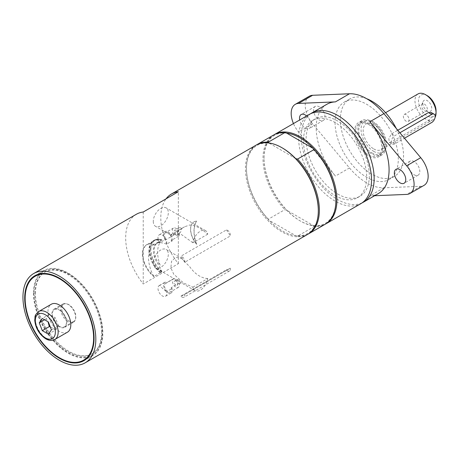 <?xml version="1.0" encoding="UTF-8"?>
<svg xmlns="http://www.w3.org/2000/svg" width="459" height="459" viewBox="0 0 459 459"><rect width="100%" height="100%" fill="white"/><g stroke="black" fill="none" stroke-linecap="round" stroke-linejoin="round"><path stroke-width="0.34" stroke-dasharray="2.29 1.72" d="M431.213 112.495L432.183 116.603L428.425 120.671L391.55 141.963L389.37 142.388L388.819 138.52L391.55 133.85L397.787 130.253M399.892 132.771L394.786 135.721A4.969 2.869 120 0 0 391.538 140.098A4.969 2.869 120 0 0 392.302 144.08A4.969 2.869 120 0 0 394.786 143.833L404.465 138.239M422.802 103.235A6.317 3.649 -120 0 0 428.867 111.554A6.317 3.649 -120 0 0 430.427 103.986A6.317 3.649 -120 0 0 423.095 101.559A6.317 3.649 -120 0 0 422.802 103.235M421.614 105.794A4.028 2.324 60 0 1 421.804 104.727A4.028 2.324 60 0 1 422.446 103.952A4.028 2.324 60 0 1 426.474 106.276A4.028 2.324 60 0 1 426.474 110.923A4.028 2.324 60 0 1 425.476 111.095A4.028 2.324 60 0 1 424.46 110.722A4.028 2.324 60 0 1 421.614 105.794M406.198 121.268A4.028 2.324 60 0 1 403.57 117.716A4.028 2.324 60 0 1 404.184 114.492A4.028 2.324 60 0 1 406.198 114.693A4.028 2.324 60 0 1 408.826 118.238A4.028 2.324 60 0 1 408.212 121.463A4.028 2.324 60 0 1 406.198 121.268M418.063 93.923A14.9 8.601 -120 0 0 415.779 105.863A14.9 8.601 -120 0 0 425.516 118.996A14.9 8.601 -120 0 0 432.963 119.73A14.9 8.601 -120 0 0 435.075 117.458M427.272 95.673A12.416 7.166 -120 0 0 418.488 100.745A12.416 7.166 -120 0 0 427.272 115.949A12.416 7.166 -120 0 0 436.05 110.883M373.712 148.9A14.9 8.601 -120 0 0 381.159 149.64A14.9 8.601 -120 0 0 383.449 137.7A14.9 8.601 -120 0 0 373.712 124.567A14.9 8.601 -120 0 0 366.259 123.832A14.9 8.601 -120 0 0 363.976 135.772A14.9 8.601 -120 0 0 373.712 148.9M373.712 151.35A17.895 10.333 -120 0 0 384.194 150.977A17.895 10.333 -120 0 0 384.889 136.334A17.895 10.333 -120 0 0 373.712 122.123A17.895 10.333 -120 0 0 366.621 120.539A17.895 10.333 -120 0 0 361.612 134.034A17.895 10.333 -120 0 0 373.712 151.35M371.956 152.904A18.561 10.718 -120 0 0 381.24 153.822A18.561 10.718 -120 0 0 382.829 152.52A18.561 10.718 -120 0 0 383.552 137.339A18.561 10.718 -120 0 0 371.956 122.593A18.561 10.718 -120 0 0 364.601 120.947A18.561 10.718 -120 0 0 362.673 121.675A18.561 10.718 -120 0 0 359.827 136.547A18.561 10.718 -120 0 0 371.956 152.904M368.629 124.515A18.561 10.718 60 0 1 380.752 140.873A18.561 10.718 60 0 1 377.906 155.75A18.561 10.718 60 0 1 359.345 145.033A18.561 10.718 60 0 1 359.345 123.597A18.561 10.718 60 0 1 368.629 124.515M171.161 240.533A29.37 16.954 60 0 1 172.171 240.935L166.554 244.177A6.208 3.586 -120 0 0 164.672 237.2A6.208 3.586 -120 0 0 159.273 234.819A6.208 3.586 -120 0 0 159.732 242.713L165.349 239.472A29.37 16.954 60 0 1 165.492 239.472A29.37 16.954 60 0 1 166.267 239.483L174.173 234.922A29.37 16.954 60 0 1 179.062 235.972L171.161 240.533A4.969 2.869 -120 0 0 171.035 236.678A4.969 2.869 -120 0 0 167.994 232.897A4.969 2.869 -120 0 0 165.51 232.65A4.969 2.869 -120 0 0 164.953 233.166A4.969 2.869 -120 0 0 164.953 237.223A4.969 2.869 -120 0 0 166.267 239.483M159.732 285.309A6.208 3.586 -120 0 0 159.273 285.509A6.208 3.586 -120 0 0 159.273 292.676A6.208 3.586 -120 0 0 165.481 296.262A6.208 3.586 -120 0 0 166.554 291.723L172.171 288.476A29.37 16.954 60 0 1 172.01 288.361A29.37 16.954 60 0 1 171.161 287.713L179.062 283.151A29.37 16.954 60 0 1 174.173 278.55L166.267 283.111A29.37 16.954 60 0 1 166.238 283.083A29.37 16.954 60 0 1 165.492 282.233A29.37 16.954 60 0 1 165.349 282.067L159.732 285.309A29.37 16.954 -120 0 0 166.554 291.723M166.267 283.111A4.969 2.869 -120 0 0 166.238 283.117A4.969 2.869 -120 0 0 165.51 283.341A4.969 2.869 -120 0 0 166.238 290.14A4.969 2.869 -120 0 0 169.75 292.165A4.969 2.869 -120 0 0 170.478 291.941A4.969 2.869 -120 0 0 171.161 287.713M310.668 113.712A51.528 29.749 -120 0 0 301.276 136.484A51.528 29.749 -120 0 0 322.912 187.421A51.528 29.749 -120 0 0 362.128 202.849M337.715 194.014A44.701 25.807 -120 0 0 360.063 196.228A44.701 25.807 -120 0 0 360.063 144.614A44.701 25.807 -120 0 0 315.362 118.806A44.701 25.807 -120 0 0 308.511 154.626A44.701 25.807 -120 0 0 337.715 194.014M319.275 120.006A8.073 4.659 -120 0 0 323.314 120.407A8.073 4.659 -120 0 0 323.314 111.089A8.073 4.659 -120 0 0 315.241 106.425A8.073 4.659 -120 0 0 314.002 112.897A8.073 4.659 -120 0 0 319.275 120.006M306.641 115.955A8.073 4.659 60 0 1 310.732 122.96A8.073 4.659 60 0 1 309.263 128.52A8.073 4.659 60 0 1 305.229 128.118A8.073 4.659 60 0 1 299.698 119.965M414.098 174.753A8.073 4.659 -120 0 0 418.138 175.154A8.073 4.659 -120 0 0 418.138 165.831A8.073 4.659 -120 0 0 410.065 161.172A8.073 4.659 -120 0 0 408.826 167.638A8.073 4.659 -120 0 0 414.098 174.753M309.343 96.212A19.869 11.469 60 0 0 312.642 123.884L349.483 167.942A51.528 29.749 -120 0 0 383.896 187.811L420.731 186.291A19.869 11.469 -120 0 0 424.036 185.367M374.596 195.729L369.845 195.924A51.528 29.749 -120 0 0 378.405 193.526M326.877 104.273A51.528 29.749 -120 0 0 335.431 176.055L298.597 131.997A19.869 11.469 60 0 1 293.45 123.574M335.081 122.542A44.701 25.807 -120 0 0 354.589 167.524A44.701 25.807 -120 0 0 389.037 179.503A44.701 25.807 -120 0 0 398.297 159.038A44.701 25.807 -120 0 0 378.784 114.056A44.701 25.807 -120 0 0 344.336 102.076A44.701 25.807 -120 0 0 335.081 122.542M366.707 98.725A44.701 25.807 -120 0 0 349.603 99.035A44.701 25.807 -120 0 0 340.349 119.501A44.701 25.807 -120 0 0 359.862 164.483A44.701 25.807 -120 0 0 394.304 176.463A44.701 25.807 -120 0 0 403.564 155.997A44.701 25.807 -120 0 0 396.232 128.394M386.002 145.859A19.869 11.469 -120 0 0 377.332 125.864A19.869 11.469 -120 0 0 362.025 120.545A19.869 11.469 -120 0 0 357.905 129.639A19.869 11.469 -120 0 0 366.58 149.634A19.869 11.469 -120 0 0 381.888 154.953A19.869 11.469 -120 0 0 386.002 145.859M382.674 147.781A19.869 11.469 -120 0 0 374.005 127.786A19.869 11.469 -120 0 0 358.691 122.467A19.869 11.469 -120 0 0 358.691 145.405A19.869 11.469 -120 0 0 378.56 156.875A19.869 11.469 -120 0 0 382.674 147.781M335.081 195.54A44.701 25.807 -120 0 0 357.429 197.749A44.701 25.807 -120 0 0 357.429 146.134A44.701 25.807 -120 0 0 312.728 120.327A44.701 25.807 -120 0 0 305.878 156.146A44.701 25.807 -120 0 0 335.081 195.54M295.682 158.596L268.871 142.944M282.4 147.987A50.783 29.319 -120 0 0 269.117 143.26A50.783 29.319 -120 0 0 246.489 168.723A50.783 29.319 -120 0 0 269.117 220.314A50.783 29.319 -120 0 0 295.682 235.645A50.783 29.319 -120 0 0 318.311 210.188M314.076 226.603L313.239 225.507L286.68 210.176L284.787 209.688L268.28 219.218L269.117 220.314L295.682 235.645L297.57 236.133L314.076 226.603A51.528 29.749 -120 0 0 325.196 224.244M286.68 133.121A50.783 29.319 -120 0 0 264.051 158.584A50.783 29.319 -120 0 0 286.68 210.176A50.783 29.319 -120 0 0 299.956 220.779A50.783 29.319 -120 0 0 313.239 225.507A50.783 29.319 -120 0 0 335.868 200.049M297.57 236.133A51.528 29.749 -120 0 0 308.161 234.073M309.314 114.411A51.528 29.749 -120 0 0 301.414 155.704A51.528 29.749 -120 0 0 335.081 201.111A51.528 29.749 -120 0 0 360.843 203.664M274.201 134.699A51.528 29.749 -120 0 0 264.051 157.976A51.528 29.749 -120 0 0 300.484 221.083A51.528 29.749 -120 0 0 325.718 223.935M300.484 221.083L299.956 220.779M273.667 134.992A51.528 29.749 -120 0 0 284.787 209.688M256.638 144.837A51.528 29.749 -120 0 0 246.489 168.114A51.528 29.749 -120 0 0 268.28 219.218M256.111 145.13A51.528 29.749 -120 0 0 248.21 186.423A51.528 29.749 -120 0 0 281.872 231.829A51.528 29.749 -120 0 0 307.639 234.383M67.456 332.19A16.14 9.318 60 0 1 59.389 331.387A16.14 9.318 60 0 1 48.843 317.163A16.14 9.318 60 0 1 51.316 304.231M60.955 347.629A48.425 27.959 60 0 1 35.32 305.355A48.425 27.959 60 0 1 43.955 271.2A48.425 27.959 60 0 1 75.379 278.647A48.425 27.959 60 0 1 101.014 320.927A48.425 27.959 60 0 1 92.379 355.077A48.425 27.959 60 0 1 60.955 347.629M192.889 287.162L207.726 278.59A10.637 6.139 -60 0 1 202.608 288.401A10.637 6.139 -60 0 1 194.989 290.667A10.637 6.139 -60 0 1 192.889 287.162L183.566 283.008L173.72 274.161L170.874 267.867L171.528 261.286L175.763 257.35L181.328 258.228L166.112 249.438A10.637 6.139 120 0 0 157.919 252.284A10.637 6.139 120 0 0 153.277 262.99A10.637 6.139 120 0 0 155.481 267.861A10.637 6.139 120 0 0 163.674 265.009A10.637 6.139 120 0 0 168.315 254.303A10.637 6.139 120 0 0 166.112 249.438M207.726 234.188L192.889 242.759A10.637 6.139 -60 0 1 198.007 232.948A10.637 6.139 -60 0 1 205.626 230.682A10.637 6.139 -60 0 1 207.726 234.188C200.962 228.106 194.926 225.053 189.619 225.036L184.524 226.809L171.018 234.606M136.346 214.273A51.528 29.749 -120 0 0 125.674 237.865A51.528 29.749 -120 0 0 143.237 283.989L178.356 263.713A51.528 29.749 60 0 1 160.799 217.589A51.528 29.749 60 0 1 166.066 198.833M143.237 212.012L143.237 283.989M178.356 263.713L178.356 191.736M153.277 221.422A10.637 6.139 120 0 0 155.481 226.293A10.637 6.139 120 0 0 163.674 223.441A10.637 6.139 120 0 0 168.315 212.735A10.637 6.139 120 0 0 166.112 207.87A10.637 6.139 120 0 0 157.919 210.715A10.637 6.139 120 0 0 153.277 221.422M165.349 282.067A6.208 3.586 -120 0 0 164.89 282.268A6.208 3.586 -120 0 0 164.89 289.434A6.208 3.586 -120 0 0 171.098 293.02A6.208 3.586 -120 0 0 172.171 288.476M172.171 240.935A6.208 3.586 -120 0 0 170.289 233.958A6.208 3.586 -120 0 0 164.89 231.571A6.208 3.586 -120 0 0 165.349 239.472M178.362 279.629L181.357 282.796L179.136 281.516C177.587 280.61 176.973 279.91 177.294 279.405L178.362 279.629M175.895 281.051A2.484 1.434 -120 0 0 174.655 280.931A2.484 1.434 -120 0 0 174.655 283.794A2.484 1.434 -120 0 0 177.14 285.228A2.484 1.434 -120 0 0 177.518 283.237A2.484 1.434 -120 0 0 175.895 281.051M180.657 227.612C181.764 229.506 181.471 231.307 179.779 233.011C176.807 232.501 176.503 230.762 178.872 227.802L180.657 227.612M175.895 230.361A2.484 1.434 -120 0 0 174.655 230.234A2.484 1.434 -120 0 0 174.655 233.103A2.484 1.434 -120 0 0 177.14 234.538A2.484 1.434 -120 0 0 177.518 232.547A2.484 1.434 -120 0 0 175.895 230.361M33.484 293.117A49.044 28.315 -120 0 0 54.896 342.477A49.044 28.315 -120 0 0 92.689 355.616A49.044 28.315 -120 0 0 102.85 333.165A49.044 28.315 -120 0 0 81.438 283.805A49.044 28.315 -120 0 0 43.645 270.667A49.044 28.315 -120 0 0 33.484 293.117M51.419 329.832L58.448 325.775L55.407 317.938L49.32 314.426L46.279 318.753L48.017 321.782M46.279 318.753L44.523 319.768M49.32 314.426L42.297 318.483M55.407 317.938L48.379 321.994M50.295 326.923L52.831 328.076L55.407 330.101L48.379 334.158M55.407 330.101L58.448 325.775M166.554 244.177A29.37 16.954 -120 0 0 159.732 242.713M179.062 235.972A4.969 2.869 -120 0 0 177.926 230.252A4.969 2.869 -120 0 0 173.416 228.089A4.969 2.869 -120 0 0 174.173 234.922M174.173 278.55A4.969 2.869 -120 0 0 173.416 278.779A4.969 2.869 -120 0 0 173.416 284.511A4.969 2.869 -120 0 0 178.379 287.38A4.969 2.869 -120 0 0 179.062 283.151M207.726 278.59C200.962 278.056 194.926 274.057 189.619 266.604L181.328 258.228M192.889 242.759L181.219 234.4L171.023 234.606L170.696 235.071L174.523 233.688L184.524 226.809M101.531 332.402A47.185 27.242 -120 0 0 80.933 284.919A47.185 27.242 -120 0 0 44.575 272.279A47.185 27.242 -120 0 0 34.804 293.875A47.185 27.242 -120 0 0 55.401 341.358A47.185 27.242 -120 0 0 91.76 354.004A47.185 27.242 -120 0 0 101.531 332.402M66.595 320.657A10.557 6.093 -120 0 0 73.446 322.281A10.557 6.093 -120 0 0 75.328 314.834A10.557 6.093 -120 0 0 69.739 305.625A10.557 6.093 -120 0 0 62.889 304.001A10.557 6.093 -120 0 0 61.007 311.443A10.557 6.093 -120 0 0 66.595 320.657M60.961 310.691A10.557 6.093 60 0 1 66.544 319.906A10.557 6.093 60 0 1 64.662 327.347A10.557 6.093 60 0 1 57.817 325.724A10.557 6.093 60 0 1 52.228 316.509A10.557 6.093 60 0 1 54.11 309.068A10.557 6.093 60 0 1 60.961 310.691M35.452 293.502A47.185 27.242 60 0 1 45.223 271.906A47.185 27.242 60 0 1 92.408 299.148A47.185 27.242 60 0 1 92.402 353.631A47.185 27.242 60 0 1 56.044 340.985A47.185 27.242 60 0 1 35.452 293.502M68.816 320.875A9.932 5.737 -120 0 0 73.779 321.369A9.932 5.737 -120 0 0 73.779 309.9A9.932 5.737 -120 0 0 63.847 304.162A9.932 5.737 -120 0 0 62.326 312.126A9.932 5.737 -120 0 0 68.816 320.875M59.389 326.32A9.932 5.737 60 0 1 52.9 317.565A9.932 5.737 60 0 1 54.42 309.607A9.932 5.737 60 0 1 59.389 310.1A9.932 5.737 60 0 1 65.878 318.85A9.932 5.737 60 0 1 64.352 326.814A9.932 5.737 60 0 1 59.389 326.32M226.413 229.919A29.37 16.954 60 0 1 230.269 235.983L184.673 262.313A29.37 16.954 -120 0 0 180.817 256.242L226.413 229.919A3.976 2.295 60 0 1 229.402 232.145A3.976 2.295 60 0 1 230.269 235.983M184.673 262.313A3.976 2.295 -120 0 0 183.807 258.469A3.976 2.295 -120 0 0 180.817 256.242M154.086 244.44L153.84 244.572A29.37 16.954 -120 0 0 153.84 276.645L160.231 272.703L161.832 272.256L161.797 271.326A29.37 16.954 60 0 1 161.608 270.959A29.37 16.954 60 0 1 159.365 265.893L160.243 265.388A29.37 16.954 60 0 1 160.243 242.145L159.365 242.65A29.37 16.954 60 0 1 161.608 240.172A29.37 16.954 60 0 1 161.797 240.023L154.086 244.44A19.869 11.469 60 0 0 148.974 243.958L148.573 244.045A20.001 11.544 -120 0 0 142.646 257.436A20.001 11.544 -120 0 0 153.84 276.645M161.797 271.326A19.617 11.326 60 0 1 150.873 249.369A19.617 11.326 60 0 1 161.797 240.023L161.832 239.948A20.116 11.613 60 0 0 154.339 240.16C156.502 238.95 159.043 238.858 161.964 239.879M160.243 242.145A16.14 9.318 -120 0 0 157.552 242.891A16.14 9.318 -120 0 0 160.243 265.388M159.365 242.65A16.14 9.318 -120 0 0 156.674 243.402A16.14 9.318 -120 0 0 159.365 265.893M153.84 244.572A20.001 11.544 -120 0 0 148.573 244.045M154.086 276.255A19.869 11.469 60 0 1 143.397 258.876A19.869 11.469 60 0 1 146.914 244.739A19.869 11.469 60 0 1 148.974 243.958M160.231 272.703A19.869 11.469 60 0 1 151.355 242.587A19.869 11.469 60 0 1 153.059 241.187A19.869 11.469 60 0 1 160.231 240.895M230.269 268.182A3.976 2.295 60 0 1 229.557 270.948A3.976 2.295 60 0 1 226.413 269.794L180.817 296.124A3.976 2.295 -120 0 0 183.956 297.271A3.976 2.295 -120 0 0 184.673 294.506L230.269 268.182A29.37 16.954 60 0 1 229.563 268.63A29.37 16.954 60 0 1 226.413 269.794M180.817 296.124A29.37 16.954 -120 0 0 183.961 294.959A29.37 16.954 -120 0 0 184.673 294.506M196.59 221.158A29.37 16.954 -120 0 0 196.59 244.4L196.71 244.331A29.37 16.954 60 0 1 196.71 221.089L196.59 221.158A16.14 9.318 -120 0 0 193.905 221.909A16.14 9.318 -120 0 0 196.59 244.4M196.71 244.331A16.14 9.318 60 0 1 194.025 221.835A16.14 9.318 60 0 1 196.71 221.089M428.425 120.671L431.661 122.542M394.786 143.833L391.55 141.963M391.55 133.85L394.786 135.721M420.731 186.291L406.685 194.404M383.896 187.811L369.845 195.924M312.642 123.884L298.597 131.997M349.483 167.942L335.431 176.055M38.671 311.529A16.14 9.318 -120 0 0 36.198 324.461A16.14 9.318 -120 0 0 46.743 338.69A16.14 9.318 -120 0 0 54.816 339.488M161.023 272.692A20.098 11.601 60 0 1 151.831 242.048A20.098 11.601 60 0 1 161.023 240.413M161.126 272.663A20.116 11.613 60 0 1 150.11 255.032A20.116 11.613 60 0 1 153.633 240.568A20.116 11.613 60 0 1 161.126 240.35M161.832 272.256A20.116 11.613 60 0 1 150.816 254.625A20.116 11.613 60 0 1 154.339 240.16L151.355 242.587M389.37 142.388L392.302 144.08M425.476 111.095L428.867 111.554M421.804 104.727L423.095 101.559M408.212 121.463L426.474 110.923M404.184 114.492L422.446 103.952M385.577 112.679L366.259 123.832M432.963 119.73L381.159 149.64M366.621 120.539L364.601 120.947M384.194 150.977L382.829 152.52M362.673 121.675L359.345 123.597M381.24 153.822L377.906 155.75M164.89 231.571L159.273 234.819M164.89 282.268L159.273 285.509M171.098 293.02L165.481 296.262M315.241 106.425L301.19 114.538M323.314 120.407L309.263 128.52M410.065 161.172L396.014 169.285M418.138 175.154L404.086 183.261M349.603 99.035L344.336 102.076M394.304 176.463L389.037 179.503M362.025 120.545L358.691 122.467M381.888 154.953L378.56 156.875M357.429 197.749L360.063 196.228M312.728 120.327L315.362 118.806M264.051 158.584L264.051 157.976M246.489 168.723L246.489 168.114M43.955 271.2L39.067 274.023M92.379 355.077L87.491 357.9M177.294 279.405L174.655 280.931M181.357 282.796L177.14 285.228M178.872 227.802L174.655 230.234M179.779 233.011L177.14 234.538M43.645 270.667L34.867 275.733M92.689 355.616L83.911 360.682M173.416 228.089L165.51 232.65M173.416 278.779L165.51 283.341M178.379 287.38L170.478 291.941M194.989 290.667L181.339 282.79M179.136 281.516L155.481 267.861M205.626 230.682L166.112 207.87M170.696 235.077L155.481 226.293M62.889 304.001L54.11 309.068M73.446 322.281L64.662 327.347M45.223 271.906L44.575 272.279M92.402 353.631L91.76 354.004M64.352 326.814L73.779 321.369M54.42 309.607L63.847 304.162M157.552 242.891L156.674 243.402M153.059 241.187L146.914 244.739M229.557 270.948L183.956 297.271M229.563 268.63L183.961 294.959"/><path stroke-width="0.69" d="M404.465 138.239L431.661 122.542A4.969 2.869 120 0 0 434.902 118.164A4.969 2.869 120 0 0 434.145 114.182A4.969 2.869 120 0 0 431.661 114.429L399.892 132.771M397.787 130.253L428.425 112.564L431.213 112.495L434.145 114.182M435.075 117.458A14.9 8.601 -120 0 0 436.05 112.908A14.9 8.601 -120 0 0 425.516 94.663L425.516 94.663A14.9 8.601 -120 0 0 418.063 93.923L385.577 112.679M425.516 94.663L427.272 95.673L425.516 94.663M436.05 112.908L436.05 110.883A12.416 7.166 -120 0 0 427.272 95.673M362.128 202.849A51.528 29.749 -120 0 0 363.476 202.144A51.528 29.749 -120 0 0 374.148 178.557A51.528 29.749 -120 0 0 351.657 126.695A51.528 29.749 -120 0 0 311.948 112.891A51.528 29.749 -120 0 0 310.668 113.712M299.698 119.965A8.073 4.659 60 0 1 301.19 114.538A8.073 4.659 60 0 1 305.229 114.939A8.073 4.659 60 0 1 306.641 115.955M400.053 182.866A8.073 4.659 60 0 1 394.78 175.751A8.073 4.659 60 0 1 396.014 169.285A8.073 4.659 60 0 1 400.053 169.687A8.073 4.659 60 0 1 405.326 176.795A8.073 4.659 60 0 1 404.086 183.261A8.073 4.659 60 0 1 400.053 182.866M363.476 202.144L378.405 193.526A51.528 29.749 -120 0 0 389.077 169.939A51.528 29.749 -120 0 0 369.845 121.75L406.685 165.802A19.869 11.469 60 0 1 409.985 193.48A19.869 11.469 60 0 1 406.685 194.404L374.596 195.729M409.985 193.48L424.036 185.367A19.869 11.469 -120 0 0 420.731 157.695L383.896 113.637A51.528 29.749 -120 0 0 349.483 93.768L335.431 101.881A51.528 29.749 -120 0 0 326.877 104.273L311.948 112.891M293.45 123.574A19.869 11.469 60 0 1 295.292 104.325A19.869 11.469 60 0 1 298.597 103.401L335.431 101.881M295.292 104.325L309.343 96.212A19.869 11.469 60 0 1 312.642 95.288L349.483 93.768M396.232 128.394A44.701 25.807 -120 0 0 366.707 98.725M308.161 234.073A51.528 29.749 -120 0 0 308.689 233.774L325.196 224.244A51.528 29.749 -120 0 0 335.868 200.658L335.868 200.049A50.783 29.319 -120 0 0 313.239 148.458A50.783 29.319 -120 0 0 299.962 137.849A50.783 29.319 -120 0 0 286.68 133.121L313.239 148.458L314.076 149.548L297.57 159.078L295.682 158.596A50.783 29.319 -120 0 0 282.4 147.987L281.872 147.683A51.528 29.749 -120 0 0 256.111 145.13L171.471 193.996A51.528 29.749 60 0 1 178.356 191.736L143.237 212.012A51.528 29.749 -120 0 0 136.346 214.273L33.622 273.581A51.528 29.749 -120 0 0 22.95 297.174A51.528 29.749 -120 0 0 45.441 349.029A51.528 29.749 -120 0 0 85.15 362.834A51.528 29.749 -120 0 0 95.822 339.247A51.528 29.749 -120 0 0 73.331 287.386A51.528 29.749 -120 0 0 33.622 273.581M269.117 143.26L268.28 142.17L284.787 132.64L286.68 133.121M335.868 200.658A51.528 29.749 -120 0 0 314.076 149.548M308.689 233.774A51.528 29.749 -120 0 0 297.57 159.078M85.15 362.834L307.639 234.383A51.528 29.749 -120 0 0 318.311 210.796L318.311 210.188A50.783 29.319 -120 0 0 295.682 158.596M325.718 223.935A51.528 29.749 -120 0 0 326.251 223.636L360.843 203.664A51.528 29.749 -120 0 0 368.743 162.371A51.528 29.749 -120 0 0 335.081 116.965A51.528 29.749 -120 0 0 309.314 114.411L274.723 134.384A51.528 29.749 -120 0 0 274.201 134.699M326.251 223.636A51.528 29.749 -120 0 0 334.152 182.343A51.528 29.749 -120 0 0 300.484 136.937A51.528 29.749 -120 0 0 274.723 134.384M284.787 132.64A51.528 29.749 -120 0 0 273.667 134.992L257.16 144.522A51.528 29.749 -120 0 0 256.638 144.837M268.28 142.17A51.528 29.749 -120 0 0 257.16 144.522M318.311 210.796A51.528 29.749 -120 0 0 281.872 147.683L282.4 147.987M52.177 352.701A48.425 27.959 -120 0 0 83.601 360.149A48.425 27.959 -120 0 0 92.23 325.993A48.425 27.959 -120 0 0 66.595 283.719A48.425 27.959 -120 0 0 35.177 276.272A48.425 27.959 -120 0 0 26.542 310.422A48.425 27.959 -120 0 0 52.177 352.701M38.671 311.529L51.316 304.231A16.14 9.318 60 0 1 59.389 305.028A16.14 9.318 60 0 1 69.934 319.252A16.14 9.318 60 0 1 67.456 332.19L54.816 339.488A16.14 9.318 -120 0 0 58.155 332.098A16.14 9.318 -120 0 0 46.743 312.327A16.14 9.318 -120 0 0 38.671 311.529C33.605 316.108 35.469 316.773 34.746 319.877C35.383 327.795 38.969 334.054 45.504 338.644C48.757 340.653 51.861 340.934 54.816 339.488M166.066 198.833A51.528 29.749 60 0 1 171.471 193.996M94.066 338.231A49.044 28.315 -120 0 0 72.66 288.872A49.044 28.315 -120 0 0 34.867 275.733A49.044 28.315 -120 0 0 24.706 298.184A49.044 28.315 -120 0 0 46.112 347.543A49.044 28.315 -120 0 0 83.911 360.682A49.044 28.315 -120 0 0 94.066 338.231M42.297 318.483L48.379 321.994L51.419 329.832L48.379 334.158L42.297 330.646L39.256 322.809L42.297 318.483M48.017 321.782L49.32 326.59L42.297 330.646M44.523 319.768L39.256 322.809M49.32 326.59L50.295 326.923M428.425 112.564L431.661 114.429M420.731 157.695L406.685 165.802M383.896 113.637L369.845 121.75M312.642 95.288L298.597 103.401M55.35 332.098A14.154 8.17 60 0 1 45.338 337.876A14.154 8.17 60 0 1 35.332 320.543A14.154 8.17 60 0 1 45.338 314.759A14.154 8.17 60 0 1 55.35 332.098M39.067 274.023L35.177 276.272M87.491 357.9L83.601 360.149"/></g></svg>
